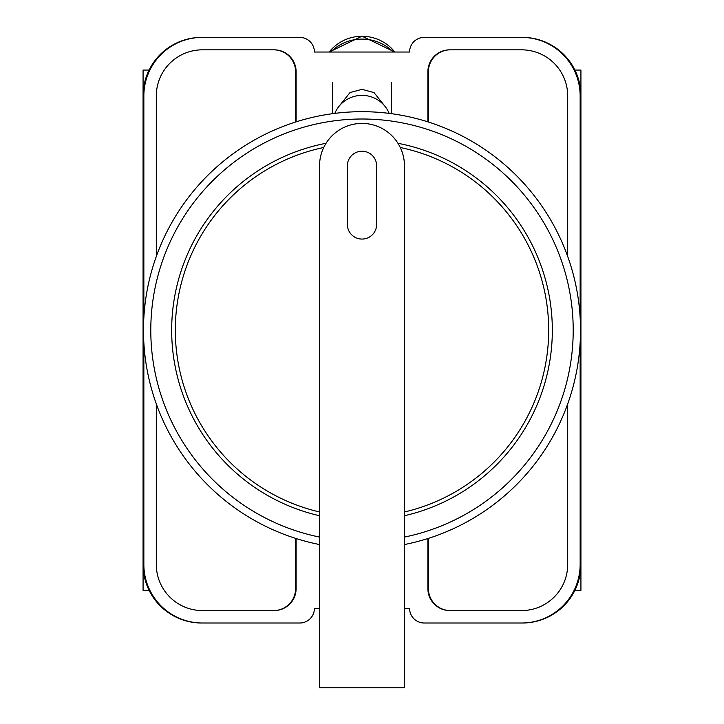 <?xml version="1.0" encoding="UTF-8"?>
<svg xmlns="http://www.w3.org/2000/svg" width="724" height="724" viewBox="0 0 724 724"><rect width="100%" height="100%" fill="white"/><g stroke="black" fill="none" stroke-linecap="round" stroke-linejoin="round"><path stroke-width="1.09" d="M384.96 106.283L374 92.582L362 89.333L350 92.582L339.04 106.283M580.15 342.85L580.15 564.449A58.563 58.563 0 0 1 521.579 623.011L424.219 623.011A14.643 14.643 0 0 1 409.585 608.377L404.454 608.377M319.546 608.377L314.415 608.377A14.643 14.643 0 0 1 299.781 623.011L202.421 623.011A58.563 58.563 0 0 1 143.85 564.449L143.85 342.85M143.85 317.555L143.85 95.948A58.563 58.563 0 0 1 202.421 37.386L299.781 37.386A14.643 14.643 0 0 1 314.415 52.028L409.585 52.028A14.643 14.643 0 0 1 424.219 37.386L521.579 37.386A58.563 58.563 0 0 1 580.15 95.948L580.15 317.555M567.697 403.92L567.697 564.449A46.119 46.119 0 0 1 521.579 610.567L449.848 610.567A21.964 21.964 0 0 1 427.884 588.612L427.884 538.547M296.116 538.547L296.116 588.612A21.964 21.964 0 0 1 274.152 610.567L202.421 610.567A46.119 46.119 0 0 1 156.303 564.449L156.303 403.92M567.697 256.477L567.697 95.948A46.119 46.119 0 0 0 521.579 49.829L449.848 49.829A21.964 21.964 0 0 0 427.884 71.794L427.884 121.858M296.116 121.858L296.116 71.794A21.964 21.964 0 0 0 274.152 49.829L202.421 49.829A46.119 46.119 0 0 0 156.303 95.948L156.303 256.477M202.421 37.386L201.634 37.386A58.563 58.563 0 0 0 143.071 95.948L143.071 564.449A58.563 58.563 0 0 0 201.634 623.011L202.421 623.011M521.579 623.011L522.366 623.011A58.563 58.563 0 0 0 580.929 564.449L580.929 95.948A58.563 58.563 0 0 0 522.366 37.386L521.579 37.386M522.14 37.386A58.563 58.563 0 0 1 580.702 95.948L580.702 564.449A58.563 58.563 0 0 1 522.14 623.011M201.86 623.011A58.563 58.563 0 0 1 143.298 564.449L143.298 95.948A58.563 58.563 0 0 1 201.86 37.386M273.79 49.829A21.964 21.964 0 0 1 295.754 71.794L295.754 121.976M428.246 121.976L428.246 71.794A21.964 21.964 0 0 1 450.21 49.829M295.754 538.43L295.754 588.612A21.964 21.964 0 0 1 273.79 610.567M428.246 538.43L428.246 588.612A21.964 21.964 0 0 0 450.21 610.567M295.6 538.385L295.6 588.612A21.964 21.964 0 0 1 273.636 610.567M450.364 610.567A21.964 21.964 0 0 1 428.4 588.612L428.4 538.385M273.636 49.829A21.964 21.964 0 0 1 295.6 71.794L295.6 122.021M428.4 122.021L428.4 71.794A21.964 21.964 0 0 1 450.364 49.829M334.841 113.387A29.286 28.743 0 0 1 362 95.378A29.286 28.743 0 0 1 389.159 113.387M393.358 52.028A43.92 43.114 180 0 0 330.642 52.028M143.071 538.62L143.071 590.341L149.099 590.341M149.099 70.065L143.071 70.065L143.071 121.777M362 111.686A218.512 218.512 0 0 0 319.546 544.548A218.512 218.512 0 0 1 362 111.686A218.512 218.512 0 0 1 404.454 544.548M326.026 143.298A190.331 190.331 0 0 0 319.546 515.732M404.454 515.732A190.331 190.331 0 0 0 397.974 143.298M362 151.216A14.643 14.643 0 0 0 347.357 165.859L347.357 224.422A14.643 14.643 0 0 0 362 239.065A14.643 14.643 0 0 0 376.643 224.422L376.643 165.859A14.643 14.643 0 0 0 362 151.216M319.546 165.859A42.454 42.454 0 0 1 362 123.406A42.454 42.454 0 0 1 404.454 165.859L404.454 687.8L319.546 687.8L319.546 165.859M400.281 147.497A186.665 186.665 0 0 1 404.454 511.977M319.546 511.977A186.665 186.665 0 0 1 323.719 147.497M580.929 121.777L580.929 70.065L574.901 70.065M574.901 590.341L580.929 590.341L580.929 538.62M329.194 52.028A41.567 40.806 0 0 1 394.806 52.028L362 36.2L329.185 52.028M404.454 537.081A211.191 211.191 0 0 0 362 119.008A211.191 211.191 0 0 0 319.546 537.081M391.286 113.659L391.286 82.219M332.714 113.659L332.714 82.219"/></g></svg>
